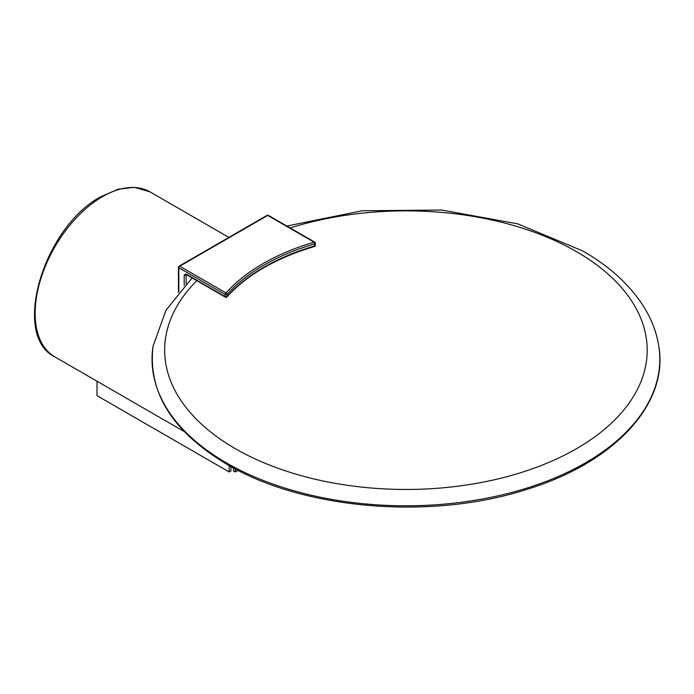 <?xml version="1.0" encoding="UTF-8"?>
<svg xmlns="http://www.w3.org/2000/svg" width="694" height="694" viewBox="0 0 694 694"><rect width="100%" height="100%" fill="white"/><g stroke="black" fill="none" stroke-linecap="round" stroke-linejoin="round"><path stroke-width="1.04" d="M229.15 465.579L229.15 471.955L230.946 470.922L230.946 466.576M97.004 381.214L97.004 395.667L229.15 471.955M235.283 468.918L235.283 471.955L238.059 470.359M233.488 467.964L233.488 470.922L235.283 471.955M315.328 245.277L315.328 243.204A1.267 0.737 180 0 0 314.955 242.692A1.267 0.737 120 0 0 314.694 242.111A1.267 0.737 120 0 0 314.061 242.171A1.267 0.468 73.6 0 1 314.642 243.863A200.687 115.863 0 0 0 264.015 265.117A200.687 115.863 0 0 0 227.198 294.343A1.267 0.737 180 0 1 226.964 294.534A1.267 0.737 180 0 1 225.168 294.534A1.267 0.737 120 0 1 226.062 292.972A201.963 116.601 180 0 1 263.113 263.564A201.963 116.601 180 0 1 314.061 242.171L267.711 215.409L179.711 266.218L226.062 292.972A1.267 0.92 41.5 0 1 227.198 294.343L227.198 296.416A1.267 0.92 41.5 0 1 227.016 296.928C246.891 274.859 276.03 258.047 314.417 246.5A1.267 1.267 0 0 0 315.328 245.277A1.267 0.737 180 0 1 314.955 245.797A1.267 0.737 180 0 1 314.642 245.936A1.267 0.468 73.6 0 1 314.417 246.5M226.062 297.119A1.267 0.737 -60 0 1 225.429 297.188L186.278 274.581A1.267 0.737 -60 0 1 186.009 274L184.196 275.024L184.196 285.39M102.486 196.645A95.243 54.991 120 0 0 40.269 280.576A95.243 54.991 120 0 0 54.869 356.889C10.714 335.592 43.948 226.357 101.22 196.523L118.162 189.228L134.263 187.319L150.112 191.926A95.243 54.991 120 0 0 102.486 196.645M268.344 215.348A1.267 1.267 0 0 0 267.077 215.348A1.267 0.737 60 0 1 267.711 215.409A1.267 0.737 120 0 1 268.344 215.348L314.694 242.111A1.267 1.267 0 0 1 315.328 243.204A1.267 0.737 180 0 1 314.955 243.724A1.267 0.737 180 0 1 314.642 243.863L314.642 245.936A200.687 115.863 180 0 0 227.198 296.416A1.267 0.737 180 0 1 226.964 296.607A1.267 0.737 180 0 1 225.168 296.607L225.168 294.534L178.818 267.771L178.818 291.922M186.009 274L225.168 296.607A1.267 0.737 -60 0 0 225.429 297.188A1.267 1.267 0 0 0 227.016 296.928M186.443 274.677A383.504 221.412 0 0 0 186.122 274.928L186.122 283.803M267.077 215.348L179.078 266.149A1.267 0.737 60 0 0 178.818 266.73A1.267 0.737 0 0 0 178.445 267.251A1.267 0.737 0 0 0 178.818 267.771A1.267 0.737 120 0 1 179.711 266.218A1.267 0.737 60 0 0 179.078 266.149A1.267 1.267 0 0 0 178.445 267.251L178.445 292.374M186.122 274.928A1.267 0.737 180 0 1 184.196 275.024M314.642 245.745A1.267 0.737 -60 0 1 314.061 246.318M658.788 346.176C668.851 404.212 614.181 462.707 526.928 489.348C431.668 520.405 303.243 509.734 226.921 464.303C172.32 431.625 147.701 392.249 153.053 346.176A253.874 146.573 0 0 0 226.409 462.872A253.874 146.573 0 0 0 513.439 492.011A253.874 146.573 0 0 0 658.788 346.176C656.992 334.708 653.175 323.604 647.346 312.864C633.96 288.721 612.464 268.11 582.882 251.028L517.733 223.85L441.688 210.022L362.121 210.776L286.856 226.036M196.818 280.662A241.278 139.303 0 0 0 235.318 448.662A241.278 139.303 0 0 0 576.532 448.662A241.278 139.303 0 0 0 576.532 251.662A241.278 139.303 0 0 0 290.161 227.944M184.214 431.564L54.869 356.889M228.873 237.4L150.112 191.926M153.053 346.176L165.961 310.244L192.091 277.938"/></g></svg>
